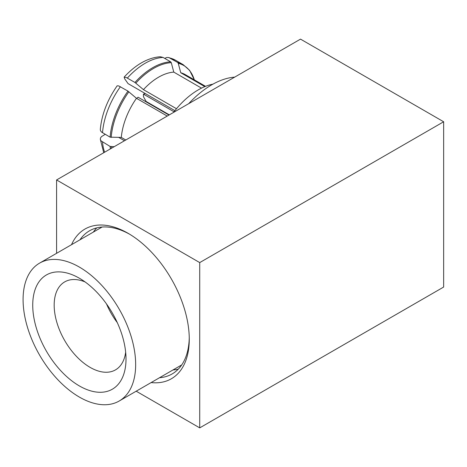 <?xml version="1.0" encoding="UTF-8"?>
<svg xmlns="http://www.w3.org/2000/svg" width="467" height="467" viewBox="0 0 467 467"><rect width="100%" height="100%" fill="white"/><g stroke="black" fill="none" stroke-linecap="round" stroke-linejoin="round"><path stroke-width="0.7" d="M174.909 110.661L128.051 83.605L124.677 78.806L124.134 77.119L126.253 77.493L134.94 82.455L143.439 89.635L176.497 108.723M201.522 88.129L173.788 72.116L171.278 62.666L170.677 61.819L163.076 57.435L160.426 56.781C155.966 56.962 151.133 58.212 145.932 60.541C138.454 63.938 131.186 69.466 124.134 77.119M143.439 89.635A53.069 30.641 -60 0 1 173.788 72.116M205.556 86.331L185.148 74.551A53.069 30.641 120 0 0 180.752 72.741L204.815 86.629M167.244 116.067L136.475 98.298A53.069 30.641 120 0 0 121.303 137.409L125.786 140.001M212.94 84.148A65.578 37.862 120 0 0 173.514 112.442M136.475 98.298L127.976 91.118L118.758 85.922L117.147 85.811C107.282 100.066 101.672 114.625 100.306 129.487L100.498 130.684L101.485 132.044L110.107 137.17L121.303 137.409M164.676 58.357L166.818 57.464L168.826 57.552L177.641 62.444L178.242 63.29L180.752 72.741M124.496 140.742L118.723 137.409M166.03 113.353A43.594 25.171 120 0 0 166.164 113.02M114.176 146.702L110.107 146.451L101.041 140.871L100.347 139.464L100.487 137.999L101.467 136.638L105.192 134.327M145.459 93.651A18.195 10.508 120 0 0 143.433 94.118L174.028 111.782M168.984 115.063L138.074 97.212A18.195 10.508 120 0 0 136.703 98.432M151.016 104.275L169.34 114.853L146.113 101.444L143.433 96.663L143.433 94.118M234.679 77.131A81.194 46.875 120 0 0 188.697 103.68M56.583 253.312L56.583 179.953L300.509 39.123L443.65 121.764L443.65 287.047L199.724 427.877L136.189 391.194M443.65 121.764L199.724 262.594L56.583 179.953M71.521 244.69A86.43 49.899 60 0 1 128.156 233.342L128.156 233.342A86.43 49.899 60 0 1 189.269 339.2A86.43 49.899 60 0 1 151.127 382.572M199.724 427.877L199.724 262.594M129.511 234.142A82.641 47.71 -120 0 0 89.518 230.797A82.641 47.71 -120 0 0 79.939 239.828M159.545 377.71A82.641 47.71 -120 0 0 172.154 373.933A82.641 47.71 -120 0 0 189.258 337.623M96.762 227.878A82.641 47.71 -120 0 0 93.342 232.093M172.948 369.975A82.641 47.71 -120 0 0 178.306 369.117M79.367 267.083A79.606 45.959 60 0 1 131.373 337.232A79.606 45.959 60 0 1 119.173 401.025A79.606 45.959 60 0 1 79.367 397.078A79.606 45.959 60 0 1 27.366 326.929A79.606 45.959 60 0 1 39.567 263.137A79.606 45.959 60 0 1 79.367 267.083M79.367 385.935A65.958 38.084 -120 0 0 126.008 359.006A65.958 38.084 -120 0 0 79.372 278.227A65.958 38.084 -120 0 0 79.367 278.227A65.958 38.084 -120 0 0 32.731 305.155A65.958 38.084 -120 0 0 79.367 385.935M85.082 281.928A50.798 29.328 -120 0 0 64.691 281.899A50.798 29.328 -120 0 0 56.91 322.604A50.798 29.328 -120 0 0 90.09 367.366A50.798 29.328 -120 0 0 115.489 369.882A50.798 29.328 -120 0 0 125.658 352.211M106.534 303.988A50.798 29.328 -120 0 0 117.281 322.604M134.94 82.455A60.652 35.019 -60 0 1 170.677 61.819M163.076 57.435A60.652 35.019 120 0 0 127.345 78.065M135.856 83.114A60.208 34.762 -60 0 1 171.278 62.666M128.892 91.777A60.208 34.762 120 0 0 111.181 137.421M194.319 79.845A60.208 34.762 120 0 0 178.242 63.29M111.181 146.708A60.208 34.762 120 0 0 111.35 148.337M110.107 137.17A60.652 35.019 -60 0 1 127.976 91.118M120.381 86.728A60.652 35.019 120 0 0 102.512 132.78M168.739 57.534L175.534 60.243A60.652 35.019 120 0 0 170.041 58.054M177.641 62.444A60.652 35.019 -60 0 1 183.134 64.633L175.534 60.243M110.381 148.897A60.652 35.019 -60 0 1 110.107 146.451M102.512 142.067A60.652 35.019 120 0 0 104.626 152.219M194.354 79.863L189.631 70.377L183.134 64.633M103.738 152.727L100.306 139.201M119.173 401.025L181.727 364.908M39.567 263.137L102.121 227.02"/></g></svg>
